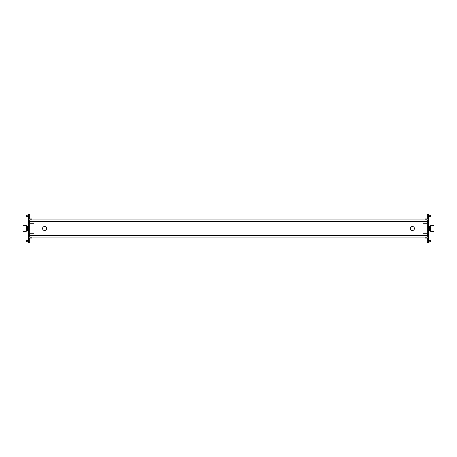 <?xml version="1.0" encoding="UTF-8"?>
<svg xmlns="http://www.w3.org/2000/svg" width="457" height="457" viewBox="0 0 457 457"><rect width="100%" height="100%" fill="white"/><g stroke="black" fill="none" stroke-linecap="round" stroke-linejoin="round"><path stroke-width="0.69" d="M412.414 226.501A1.999 1.999 0 0 0 410.409 228.5A1.999 1.999 0 0 0 412.414 230.499A1.999 1.999 0 0 0 414.413 228.5A1.999 1.999 0 0 0 412.414 226.501M44.586 226.501A1.999 1.999 0 0 0 42.587 228.5A1.999 1.999 0 0 0 44.586 230.499A1.999 1.999 0 0 0 46.591 228.5A1.999 1.999 0 0 0 44.586 226.501M427.284 237.08L29.716 237.08M29.716 219.92L427.284 219.92M29.716 221.691L427.284 221.691M427.284 235.309L29.716 235.309M28.568 242.296L28.568 242.798L29.716 242.798L29.716 242.296L28.568 242.296L28.568 214.202L27.14 215.344L27.14 216.629L28.568 216.629M29.716 214.202L28.568 214.202L29.716 214.202L29.716 218.92L32.001 218.92L32.001 219.92M32.001 237.08L32.001 238.08L29.716 238.08L29.716 242.296M32.001 219.777L29.716 219.777L29.716 237.223L32.001 237.223M29.716 218.92L28.568 218.92M29.716 222.782L28.568 222.782L29.716 222.782M29.716 234.218L28.568 234.218M29.716 238.08L28.568 238.08M34.007 221.691L29.716 221.776M34.007 221.776L34.007 235.224L29.716 235.224M27.14 215.487L25.998 215.487L25.998 216.629L27.14 216.629M27.14 240.371L27.14 241.513L25.998 241.513L25.998 240.371L28.568 240.371M27.14 241.513L28.568 242.798M424.999 237.08L424.999 238.08L427.284 238.08L427.284 242.798L428.432 242.798L428.432 214.202L427.284 214.202L428.432 214.202L429.86 215.487L431.002 215.487L431.002 216.629L428.432 216.629M424.999 219.92L424.999 218.92L427.284 218.92L427.284 214.202M424.999 237.223L427.284 237.223L427.284 219.777L424.999 219.777M427.284 242.798L428.432 242.798L429.86 241.656L429.86 240.371L428.432 240.371M427.284 238.08L428.432 238.08M427.284 234.218L428.432 234.218L427.284 234.218M427.284 222.782L428.432 222.782M427.284 218.92L428.432 218.92M422.993 235.309L427.284 235.224M422.993 235.224L422.993 221.776L427.284 221.776M429.86 241.513L431.002 241.513L431.002 240.371L429.86 240.371M429.86 215.487L429.86 216.629M23.381 225.067L23.05 225.398A0.331 0.331 0 0 1 23.381 225.067L24.192 225.324L23.381 225.324L23.307 225.752M23.307 231.248L23.381 231.676L24.192 231.676L23.381 231.933A0.331 0.331 0 0 1 23.05 231.602L23.05 225.398M23.307 225.078L23.307 225.472M26.352 225.752L26.352 231.248L26.483 225.752L23.244 225.752M26.483 230.756L27.711 230.562L27.711 226.438L26.483 226.244M27.454 226.438L27.454 230.562M23.05 231.602L23.381 231.933M26.352 231.248L23.244 231.248M433.619 231.933L433.95 231.602A0.331 0.331 0 0 1 433.619 231.933L432.808 231.676L433.619 231.676L433.693 231.248M433.693 225.752L433.619 225.324L432.808 225.324L433.619 225.067A0.331 0.331 0 0 1 433.95 225.398L433.95 225.752M433.693 231.922L433.95 231.602M430.517 225.752L430.517 231.248L430.517 225.752L433.756 225.752M430.517 231.248L430.648 225.752M430.517 226.244L429.289 226.438L429.289 230.562L430.517 230.756M429.546 230.562L429.546 226.438M433.95 225.398L433.619 225.067M430.648 231.248L433.756 231.248M433.95 230.214L433.95 226.786M429.289 226.786L428.432 226.786M429.289 230.214L428.432 230.214M29.716 214.704L28.568 214.704M29.716 221.634L28.568 221.634M29.716 223.924L28.568 223.924M29.716 233.076L28.568 233.076M29.716 235.366L28.568 235.366M34.007 223.21L29.716 223.21M34.007 233.79L29.716 233.79M427.284 242.296L428.432 242.296M427.284 235.366L428.432 235.366M427.284 233.076L428.432 233.076M427.284 223.924L428.432 223.924M427.284 221.634L428.432 221.634M427.284 214.704L428.432 214.704M422.993 233.79L427.284 233.79M422.993 223.21L427.284 223.21M26.546 226.352L26.546 230.648M27.391 226.438L27.391 230.562M430.454 230.648L430.454 226.352M429.609 230.562L429.609 226.438M27.711 226.786L28.568 226.786M27.711 230.214L28.568 230.214"/></g></svg>
